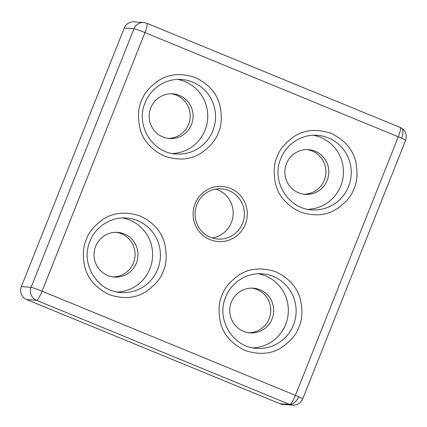 <?xml version="1.0" encoding="UTF-8"?>
<svg xmlns="http://www.w3.org/2000/svg" width="427" height="427" viewBox="0 0 427 427"><rect width="100%" height="100%" fill="white"/><g stroke="black" fill="none" stroke-linecap="round" stroke-linejoin="round"><path stroke-width="0.64" d="M298.676 396.768A9.96 0.598 21.7 0 1 302.706 398.914C300.773 403.136 297.448 405.218 292.741 405.164L283.01 404.465A9.96 9.762 -85.9 0 1 280.048 403.766L26.725 299.578A9.96 9.762 -85.9 0 1 21.35 286.624L124.252 28.049A9.96 9.762 -85.9 0 1 134.014 21.836L143.744 22.535A9.96 9.762 94.1 0 0 133.982 28.748L31.08 287.323A9.96 0.598 21.7 0 1 42.076 291.187A9.96 1.857 112.4 0 1 36.701 300.234A9.96 1.857 112.4 0 1 36.455 300.282L289.778 404.47A9.96 1.857 -67.6 0 0 290.029 404.422A9.96 1.857 -67.6 0 0 295.404 395.375A9.96 0.598 21.7 0 1 298.676 396.768A9.96 5.375 116.9 0 1 290.029 404.422M280.048 403.766L289.778 404.47A9.96 9.762 94.1 0 0 292.741 405.164M21.35 286.624L31.08 287.323A9.96 9.762 94.1 0 0 36.455 300.282L26.725 299.578M302.706 398.914L405.607 140.339A9.96 0.598 -158.3 0 0 401.572 138.193A9.96 0.598 -158.3 0 0 398.3 136.795A9.96 1.857 -67.6 0 0 400.142 127.449L146.813 23.261A9.96 1.857 112.4 0 1 144.972 32.607A9.96 0.598 -158.3 0 0 133.982 28.748L124.252 28.049M195.08 203.663A27.632 27.098 94.1 0 0 209.988 239.616A27.632 27.098 94.1 0 0 245.295 224.319A27.632 27.098 94.1 0 0 230.388 188.366A27.632 27.098 94.1 0 0 195.08 203.663M196.858 204.56A25.14 24.654 94.1 0 0 217.893 239.035A25.14 24.654 94.1 0 0 242.547 223.353A25.14 24.654 94.1 0 0 221.512 188.878A25.14 24.654 94.1 0 0 196.858 204.56M212.347 237.972A25.14 24.654 94.1 0 0 231.354 222.547A25.14 24.654 94.1 0 0 215.87 189.134M117.238 292.025A37.341 36.615 94.1 0 0 149.941 268.668A37.341 36.615 94.1 0 0 122.581 217.962M252.949 347.84A37.341 36.615 94.1 0 0 285.652 324.483A37.341 36.615 94.1 0 0 258.292 273.782M308.075 209.315A37.341 36.615 94.1 0 0 340.778 185.958A37.341 36.615 94.1 0 0 313.418 135.258M172.364 153.501A37.341 36.615 94.1 0 0 205.067 130.144A37.341 36.615 94.1 0 0 177.707 79.443M112.947 276.904A22.401 21.969 94.1 0 0 133.448 262.877A22.401 21.969 94.1 0 0 116.16 232.315M136.368 263.085A22.401 21.969 -85.9 0 1 114.399 277.059A22.401 21.969 -85.9 0 1 95.653 246.342A22.401 21.969 -85.9 0 1 117.622 232.368A22.401 21.969 -85.9 0 1 136.368 263.085M303.778 194.194A22.401 21.969 94.1 0 0 324.285 180.167A22.401 21.969 94.1 0 0 306.997 149.605M327.205 180.375A22.401 21.969 -85.9 0 1 305.236 194.349A22.401 21.969 -85.9 0 1 286.49 163.632A22.401 21.969 -85.9 0 1 308.459 149.658A22.401 21.969 -85.9 0 1 327.205 180.375M168.067 138.38A22.401 21.969 94.1 0 0 188.574 124.353A22.401 21.969 94.1 0 0 171.286 93.791M191.493 124.561A22.401 21.969 -85.9 0 1 169.524 138.535A22.401 21.969 -85.9 0 1 150.779 107.817A22.401 21.969 -85.9 0 1 172.748 93.844A22.401 21.969 -85.9 0 1 191.493 124.561M248.658 332.718A22.401 21.969 94.1 0 0 269.159 318.691A22.401 21.969 94.1 0 0 251.871 288.129M272.079 318.9A22.401 21.969 -85.9 0 1 250.11 332.873A22.401 21.969 -85.9 0 1 231.365 302.156A22.401 21.969 -85.9 0 1 253.334 288.182A22.401 21.969 -85.9 0 1 272.079 318.9M86.318 239.531C83.089 246.144 82.528 255.047 84.637 266.245C87.524 278.516 95.696 287.963 109.152 294.593C123.355 299.343 135.69 298.324 146.157 291.545C155.332 284.99 161.022 278.19 163.221 271.161C166.45 264.548 167.01 255.645 164.902 244.447C162.014 232.176 153.843 222.729 140.387 216.099C126.184 211.349 113.849 212.368 103.382 219.147C94.207 225.702 88.517 232.496 86.318 239.531M157.723 269.229A37.341 36.615 -85.9 0 1 121.108 292.516C97.292 291.758 80.111 263.598 89.969 241.303C95.589 226.561 111.116 216.686 126.483 218.032A37.341 36.615 -85.9 0 1 157.723 269.229M222.029 295.345C218.8 301.958 218.24 310.861 220.348 322.059C223.236 334.33 231.407 343.778 244.863 350.407C259.066 355.157 271.401 354.138 281.868 347.359C291.043 340.805 296.733 334.005 298.932 326.975C302.161 320.362 302.722 311.459 300.613 300.261C297.726 287.99 289.554 278.543 276.098 271.914C261.895 267.163 249.56 268.183 239.093 274.961C229.918 281.516 224.228 288.316 222.029 295.345M293.434 325.043A37.341 36.615 -85.9 0 1 256.819 348.336C233.003 347.573 215.822 319.412 225.68 297.117C231.301 282.375 246.827 272.501 262.194 273.846A37.341 36.615 -85.9 0 1 293.434 325.043M277.155 156.821C273.926 163.434 273.365 172.337 275.474 183.535C278.361 195.806 286.533 205.259 299.989 211.883C314.192 216.633 326.527 215.614 336.994 208.835C346.169 202.281 351.853 195.486 354.058 188.451C357.287 181.838 357.847 172.935 355.739 161.737C352.851 149.466 344.68 140.019 331.224 133.389C317.021 128.639 304.686 129.659 294.214 136.437C285.044 142.997 279.354 149.792 277.155 156.821M348.56 186.519A37.341 36.615 -85.9 0 1 311.945 209.812C288.129 209.049 270.948 180.888 280.806 158.593C286.426 143.851 301.953 133.977 317.32 135.322A37.341 36.615 -85.9 0 1 348.56 186.519M141.444 101.007C138.215 107.62 137.654 116.523 139.762 127.721C142.65 139.992 150.822 149.439 164.278 156.068C178.481 160.819 190.816 159.799 201.282 153.021C210.458 146.466 216.142 139.672 218.346 132.637C221.576 126.024 222.136 117.121 220.028 105.923C217.14 93.652 208.968 84.204 195.513 77.575C181.31 72.825 168.975 73.844 158.502 80.623C149.333 87.177 143.643 93.977 141.444 101.007M212.849 130.705A37.341 36.615 -85.9 0 1 176.234 153.998C152.418 153.234 135.236 125.074 145.095 102.779C150.715 88.037 166.242 78.162 181.608 79.507A37.341 36.615 -85.9 0 1 212.849 130.705M36.701 300.234A9.96 5.375 116.9 0 1 36.028 300.096M400.142 127.449L400.862 127.78A9.96 5.375 -63.1 0 1 402.426 135.818A9.96 5.375 116.9 0 1 401.572 138.193M398.3 136.795L295.404 395.375L42.076 291.187L144.972 32.607L398.3 136.795M400.862 127.78C405.639 130.678 407.219 134.868 405.607 140.339M146.813 23.261L143.744 22.535"/></g></svg>
